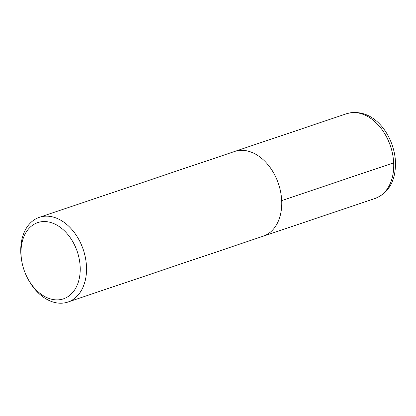 <?xml version="1.0" encoding="UTF-8"?>
<svg xmlns="http://www.w3.org/2000/svg" width="416" height="416" viewBox="0 0 416 416"><rect width="100%" height="100%" fill="white"/><g stroke="black" fill="none" stroke-linecap="round" stroke-linejoin="round"><path stroke-width="0.62" d="M21.72 260.894A44.704 31.278 71.4 0 1 20.8 252.933A44.704 31.278 71.4 0 1 39.359 217.324A44.704 31.278 71.4 0 1 83.278 249.694A44.704 31.278 71.4 0 1 67.922 302.047A44.704 31.278 71.4 0 1 27.508 278.054L27.097 277.238A40.232 28.153 71.4 0 1 21.887 261.794A40.232 28.153 71.4 0 1 21.055 254.628A40.232 28.153 71.4 0 1 58.36 226.002A40.232 28.153 71.4 0 1 75.197 289.042A40.232 28.153 71.4 0 1 27.097 277.238M39.354 217.324L346.549 113.729A44.704 31.278 71.4 0 1 390.473 146.099A44.704 31.278 71.4 0 1 375.118 198.453L263.136 236.215A44.704 31.278 71.4 0 0 278.491 183.862A44.704 31.278 71.4 0 0 234.572 151.492A44.704 31.278 71.4 0 1 278.491 183.862A44.704 31.278 71.4 0 1 263.136 236.215L67.922 302.047M393.676 162.843L281.689 200.606M346.549 113.729C371.992 106.683 392.148 132.356 395.2 158.278C396.682 175.38 391.804 191.838 375.123 198.453"/></g></svg>
